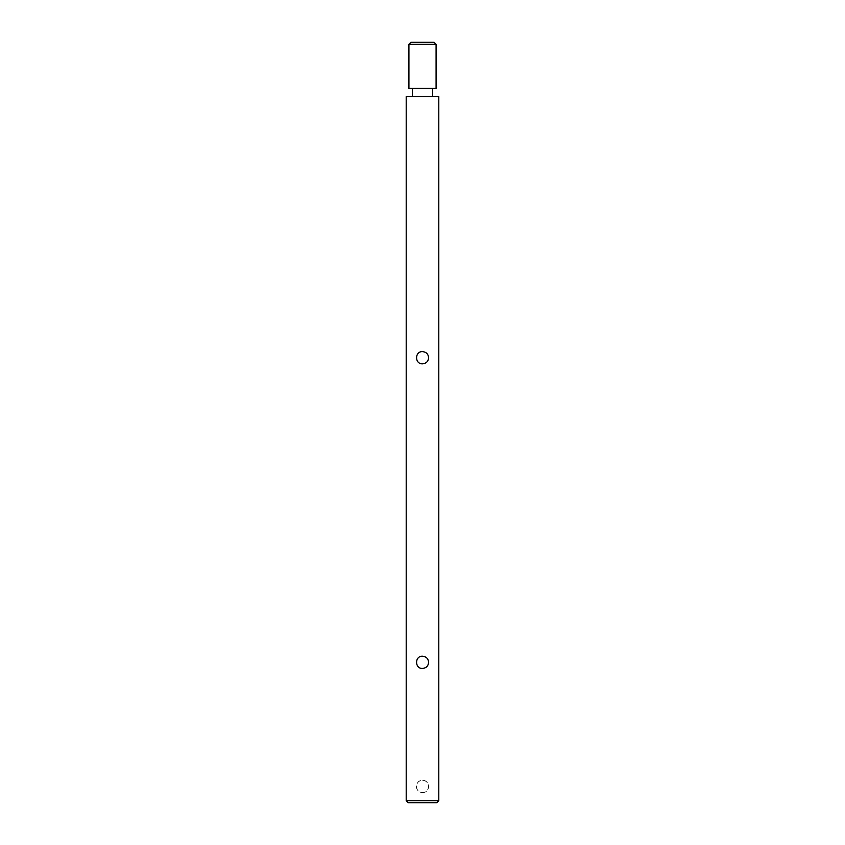 <?xml version="1.0" encoding="UTF-8"?>
<svg xmlns="http://www.w3.org/2000/svg" width="845" height="845" viewBox="0 0 845 845"><rect width="100%" height="100%" fill="white"/><g stroke="black" fill="none" stroke-linecap="round" stroke-linejoin="round"><path stroke-width="0.63" stroke-dasharray="4.22 3.17" d="M436.759 802.75L408.241 802.75M406.202 800.711L438.798 800.711M406.202 96.573L438.798 96.573M422.5 792.568C430.38 792.937 430.38 779.967 422.5 780.347C414.62 779.967 414.62 792.937 422.5 792.568A6.116 6.116 0 0 1 417.208 783.399A6.116 6.116 0 0 1 427.792 783.399A6.116 6.116 0 0 1 422.5 792.568M436.083 44.289L408.917 44.289M410.955 42.25L434.045 42.25M436.083 88.419L408.917 88.419M432.682 96.573L412.318 96.573L432.682 96.573M432.682 88.419L412.318 88.419L432.682 88.419M428.616 662.332A6.116 6.116 0 0 0 420.155 656.692A6.116 6.116 0 0 0 422.5 668.437A6.116 6.116 0 0 0 428.616 662.332M428.616 357.72A6.116 6.116 0 0 0 420.155 352.08A6.116 6.116 0 0 0 420.155 363.361A6.116 6.116 0 0 0 428.616 357.72"/><path stroke-width="1.27" d="M408.241 802.75L436.759 802.75L438.798 800.711L406.202 800.711L408.241 802.75M438.798 800.711L438.798 96.573L406.202 96.573L406.202 800.711M422.5 363.836C414.62 364.206 414.62 351.235 422.5 351.615C426.218 351.974 428.257 354.013 428.616 357.72C428.257 361.438 426.218 363.466 422.5 363.836M422.5 668.437C414.62 668.817 414.62 655.847 422.5 656.216C426.218 656.576 428.257 658.614 428.616 662.332C428.257 666.04 426.218 668.078 422.5 668.437L422.5 668.437M408.917 44.289L436.083 44.289L436.083 88.419L408.917 88.419L408.917 44.289L410.955 42.25L434.045 42.25L436.083 44.289M432.682 88.419L432.682 96.573M412.318 88.419L412.318 96.573"/></g></svg>
